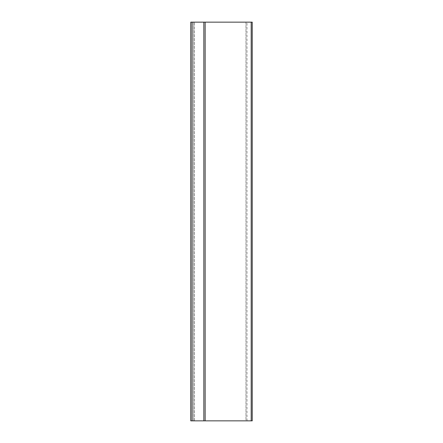 <?xml version="1.0" encoding="UTF-8"?>
<svg xmlns="http://www.w3.org/2000/svg" width="443" height="443" viewBox="0 0 443 443"><rect width="100%" height="100%" fill="white"/><g stroke="black" fill="none" stroke-linecap="round" stroke-linejoin="round"><path stroke-width="0.33" stroke-dasharray="2.21 1.66" d="M252.239 420.85L193.375 420.85L245.959 420.85L245.959 22.15L190.761 22.15L190.761 420.85L247.006 420.85L245.959 420.85L245.959 22.15L247.006 22.15L193.375 22.15L252.239 22.15M205.148 22.15L193.375 22.15L193.375 420.85L205.148 420.85L193.375 420.85L193.375 22.15L205.148 22.15M194.422 420.85L194.422 22.15L194.422 420.85M251.192 420.85L251.192 22.15M194.372 420.85L194.372 22.15L194.372 420.85M203.841 420.85L203.841 22.15M247.006 420.85L247.006 22.15M193.375 420.85L193.375 22.15"/><path stroke-width="0.66" d="M192.068 22.15L190.761 22.15L190.761 420.85L252.239 420.85L252.239 22.15L192.068 22.15L192.068 420.85M251.192 22.15L251.192 420.85M203.841 22.15L203.841 420.85M205.148 420.85L205.148 22.15"/></g></svg>
